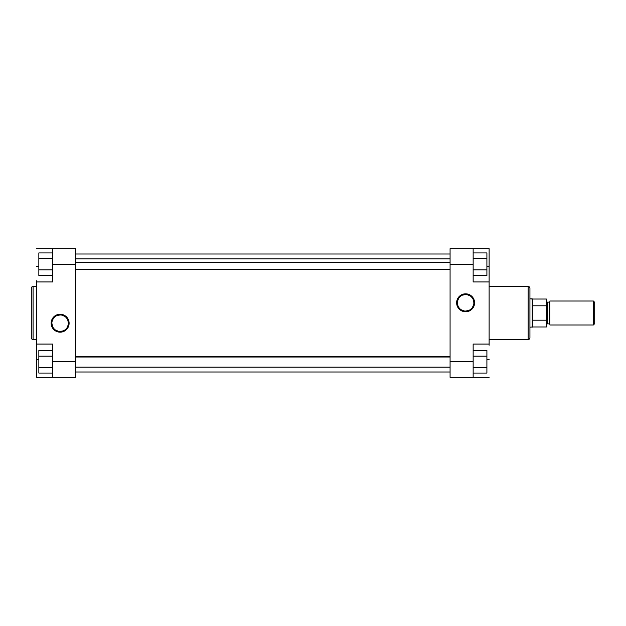 <?xml version="1.0" encoding="UTF-8"?>
<svg xmlns="http://www.w3.org/2000/svg" width="626" height="626" viewBox="0 0 626 626"><rect width="100%" height="100%" fill="white"/><g stroke="black" fill="none" stroke-linecap="round" stroke-linejoin="round"><path stroke-width="0.94" d="M60.135 314.941L60.135 314.229A8.975 8.975 0 0 1 69.11 323.204A8.975 8.975 0 0 1 60.135 332.179L63.57 331.498L66.481 329.55L68.43 326.639L69.11 323.204L67.6 318.219L63.57 314.909L58.382 314.401L53.789 316.858L51.332 321.451L51.841 326.639L55.151 330.669L58.382 332.007L60.135 332.179L60.135 331.467A8.263 8.263 0 0 0 68.398 323.204A8.263 8.263 0 0 0 60.135 314.941A8.263 8.263 0 0 0 51.872 323.204A8.263 8.263 0 0 0 60.135 331.467L60.135 332.179A8.975 8.975 0 0 1 51.16 323.204A8.975 8.975 0 0 1 60.135 314.229L60.135 314.941A8.263 8.263 0 0 1 68.398 323.204A8.263 8.263 0 0 1 60.135 331.467A8.263 8.263 0 0 1 51.872 323.204A8.263 8.263 0 0 1 60.135 314.941L56.974 315.567M31.3 288.25L31.3 337.75A1.776 1.776 0 0 0 33.076 339.527L33.076 286.473A1.776 1.776 0 0 0 31.3 288.25L31.3 337.75A1.776 1.776 0 0 0 33.076 339.527L36.621 339.527L33.076 339.527L33.076 286.473L36.621 286.473L33.076 286.473A1.776 1.776 0 0 0 31.3 288.25M52.592 361.797L52.592 377.321L75.66 377.321L75.66 248.679L52.592 248.679L52.592 281.943L52.592 264.203L75.66 264.203L75.66 361.797L52.592 361.797L52.592 344.057L52.592 377.321L75.66 377.321L75.66 361.797L52.592 361.797M36.621 281.943L52.592 281.943L36.621 281.943L36.621 344.057L36.621 280.761M36.621 344.355L36.621 377.321L52.592 377.321L36.621 377.321L36.621 359.582L38.843 359.582L36.621 359.582L36.621 344.057L52.592 344.057L36.621 344.057M36.621 248.679L75.66 248.679L75.66 264.203L52.592 264.203L52.592 248.679L36.621 248.679M36.621 266.418L38.843 266.418L36.621 266.418M60.135 331.467L63.296 330.841M64.728 330.074L65.98 329.049M67.005 327.797L68.242 324.816M68.398 323.204L67.772 320.042M67.005 318.611L65.98 317.359M64.728 316.333L61.747 315.097M55.542 316.333L54.29 317.359M53.265 318.611L52.028 321.592M51.872 323.204L52.498 326.365M53.265 327.797L54.29 329.049M55.542 330.074L58.523 331.31M38.843 275.471L38.843 252.935L52.592 252.935L38.843 252.935L38.843 258.569L52.592 258.569L38.843 258.569L38.843 269.837L52.592 269.837L38.843 269.837L38.843 275.471L52.592 275.471L38.843 275.471M38.843 373.065L38.843 350.529L52.592 350.529L38.843 350.529L38.843 356.163L52.592 356.163L38.843 356.163L38.843 367.431L52.592 367.431L38.843 367.431L38.843 373.065L52.592 373.065L38.843 373.065M450.078 254L75.66 254L450.078 254M75.66 372L450.078 372L75.66 372M465.603 311.059L465.603 311.771A8.975 8.975 0 0 1 456.628 302.796A8.975 8.975 0 0 1 465.603 293.821L462.168 294.502L459.257 296.45L457.316 299.361L456.628 302.796L458.146 307.781L462.168 311.091L467.356 311.599L471.949 309.142L474.406 304.549L473.898 299.361L470.595 295.331L467.356 293.993L465.603 293.821L465.603 294.533A8.263 8.263 0 0 0 457.34 302.796A8.263 8.263 0 0 0 465.603 311.059A8.263 8.263 0 0 0 473.874 302.796A8.263 8.263 0 0 0 465.603 294.533L465.603 293.821A8.975 8.975 0 0 1 474.578 302.796A8.975 8.975 0 0 1 465.603 311.771L465.603 311.059A8.263 8.263 0 0 1 457.34 302.796A8.263 8.263 0 0 1 465.603 294.533A8.263 8.263 0 0 1 473.874 302.796A8.263 8.263 0 0 1 465.603 311.059L468.772 310.433M529.932 337.75L529.932 288.25A1.776 1.776 0 0 0 528.156 286.473L528.156 339.527A1.776 1.776 0 0 0 529.932 337.75L529.932 288.25A1.776 1.776 0 0 0 528.156 286.473L489.117 286.473L528.156 286.473L528.156 339.527L489.117 339.527L528.156 339.527A1.776 1.776 0 0 0 529.932 337.75M473.146 264.203L473.146 248.679L450.078 248.679L450.078 377.321L473.146 377.321L473.146 344.057L473.146 361.797L450.078 361.797L450.078 264.203L473.146 264.203L473.146 281.943L473.146 248.679L450.078 248.679L450.078 264.203L473.146 264.203M489.117 344.057L473.146 344.057L489.117 344.057L489.117 281.943L489.117 345.239M489.117 281.645L489.117 248.679L473.146 248.679L489.117 248.679L489.117 266.418L486.903 266.418L489.117 266.418L489.117 281.943L473.146 281.943L489.117 281.943M489.117 377.321L450.078 377.321L450.078 361.797L473.146 361.797L473.146 377.321L489.117 377.321M489.117 359.582L486.903 359.582L489.117 359.582M465.603 294.533L462.442 295.159M461.018 295.926L459.758 296.951M458.733 298.203L457.496 301.184M457.34 302.796L457.974 305.957M458.733 307.389L459.758 308.641M461.018 309.667L463.991 310.903M470.196 309.667L471.448 308.641M472.481 307.389L473.71 304.408M473.874 302.796L473.24 299.635M472.481 298.203L471.448 296.951M470.196 295.926L467.215 294.69M486.903 350.529L486.903 373.065L473.146 373.065L486.903 373.065L486.903 367.431L473.146 367.431L486.903 367.431L486.903 356.163L473.146 356.163L486.903 356.163L486.903 350.529L473.146 350.529L486.903 350.529M486.903 252.935L486.903 275.471L473.146 275.471L486.903 275.471L486.903 269.837L473.146 269.837L486.903 269.837L486.903 258.569L473.146 258.569L486.903 258.569L486.903 252.935L473.146 252.935L486.903 252.935M593.37 301.02L594.7 302.35L594.7 323.65L593.37 324.98L549.894 324.98L593.37 324.98L593.37 301.02L549.894 301.02L593.37 301.02L593.37 324.98L594.7 323.65L594.7 302.35L593.37 301.02M547.234 323.869A0.446 0.446 0 0 0 546.788 324.315A0.446 0.446 0 0 1 547.234 323.869L549.448 323.869L549.448 302.131A0.446 0.446 0 0 0 549.894 301.685A0.446 0.446 0 0 1 549.448 302.131L547.234 302.131L547.234 323.869L549.448 323.869L549.448 302.131L547.234 302.131L547.234 323.869M546.788 301.685A0.446 0.446 0 0 0 547.234 302.131A0.446 0.446 0 0 1 546.788 301.685M549.894 324.315A0.446 0.446 0 0 0 549.448 323.869A0.446 0.446 0 0 1 549.894 324.315M529.932 298.805L532.593 299.025L532.593 305.801L546.341 305.801L546.341 299.025L532.593 299.025L546.341 299.025L546.341 305.801L546.788 306.568L546.341 326.975A0.446 0.446 0 0 0 546.788 326.529L546.788 319.291L546.788 326.529A0.446 0.446 0 0 1 546.341 326.975L546.341 320.199L532.593 320.199L532.593 326.975L529.932 327.195L532.593 326.975L532.593 299.025L532.21 327.195L532.21 298.805L529.932 298.805M546.475 320.16L546.788 319.291L546.341 320.199L532.593 320.199L532.593 305.801L546.341 305.801M549.894 301.02L549.894 324.98L549.894 301.02M546.788 299.471L546.788 306.709L546.788 299.471L546.341 299.025M546.576 305.934L546.788 319.291M450.078 262.302L75.66 262.302L450.078 262.302M75.66 357.023L450.078 357.023L75.66 357.023M546.341 326.975L532.593 326.975M450.078 269.524L75.66 269.524M450.078 258.874L75.66 258.874M450.078 356.476L75.66 356.476M450.078 367.126L75.66 367.126"/></g></svg>
